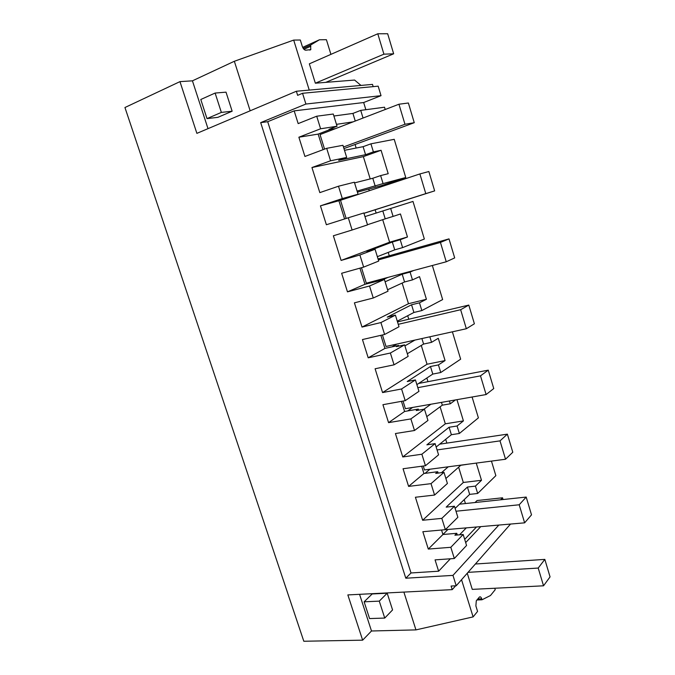 <?xml version="1.0" encoding="UTF-8"?>
<svg xmlns="http://www.w3.org/2000/svg" width="675" height="675" viewBox="0 0 675 675"><rect width="100%" height="100%" fill="white"/><g stroke="black" fill="none" stroke-linecap="round" stroke-linejoin="round"><path stroke-width="1.01" d="M503.069 499.534L502.546 497.796L500.631 499.795M370.195 178.917L363.352 156.625L311.951 167.535L319.823 192.62L338.487 186.224L342.318 198.551L320.439 205.841L326.379 224.741L348.3 217.772L352.105 230.006L333.366 235.778L341.103 260.432L359.885 254.998L363.648 267.114L341.634 273.274L347.465 291.853L369.529 285.998L373.267 298.004L354.409 302.847L362.011 327.071L380.902 322.566L384.607 334.471L362.458 339.55L368.196 357.809L390.378 353.025L394.057 364.829L375.098 368.761L382.565 392.572L401.566 388.969L405.202 400.663L382.927 404.696L388.572 422.643L410.881 418.905L414.492 430.507L395.423 433.544L402.773 456.958L421.867 454.224L425.444 465.725L403.051 468.745L408.603 486.388L431.021 483.646L434.573 495.053L415.412 497.247L422.634 520.265L441.83 518.375L445.348 529.673L422.845 531.714L428.296 549.07L450.824 547.298L463.185 534.499L466.568 545.459L454.317 558.512L435.063 559.879L438.623 571.21L411.016 572.965L267.705 121.703L294.173 110.869L298.173 123.609L316.702 116.218L320.608 128.773L337.053 126.242L329.046 129.338L331.526 128.95L331.374 128.436M476.297 527.2L464.687 539.384M476.263 463.101L481.494 480.288L475.436 486.11L477.681 493.476L495.855 475.656L491.451 461.093M465.429 503.542L464.223 499.618M502.546 497.796L477.056 500.538L475.065 502.512M477.773 598.987L481.722 598.818C481.089 597.063 480.322 596.464 479.427 597.038L476.305 600.758L475.875 605.922L477.571 611.407L473.108 616.899L415.952 629.893L371.495 630.99L362.644 640.17L347.844 594.92L452.225 589.638L451.102 586.043L456.216 585.773L510.494 524.112M360.973 85.43L354.603 80.055L315.352 83.202L309.344 63.838L377.789 33.775L387.669 33.75L393.66 53.797L383.915 54.177L377.789 33.775M373.174 86.636L372.499 84.392L296.367 91.252L196.881 133.363L179.963 81.624L124.943 107.519L303.809 641.25L362.644 640.17M365.85 109.696L363.665 102.532L381.029 95.673L378.16 86.164L302.543 93.285L297.641 95.344L296.367 91.252M385.214 109.51L384.522 107.224L360.72 110.379L352.924 113.425L333.889 116.016M356.155 148.036L355.067 144.492M357.413 192.147L380.852 185.811L405.759 177.517L394.225 139.328L370.929 143.826L363.108 146.678L344.486 150.314M376.144 213.055L375.14 209.79M369.284 190.738L368.778 189.076M412.99 201.437L390.673 208.491L393.095 216.413L400.461 213.967L407.464 236.993L400.216 239.735L402.612 247.598L424.347 239.026L412.99 201.437L364.964 216.591L382.809 210.963L385.223 218.843L367.478 224.724M389.273 255.774L388.235 252.399M413.632 270.515L410.088 272.093L412.476 279.889L419.521 276.632L426.414 299.278L419.479 302.83L421.841 310.567L442.64 299.565L432.346 265.494M408.78 319.241L407.7 315.723M429.848 336.791L431.536 342.335L438.286 338.285L445.07 360.577L438.429 364.913L440.758 372.524L460.654 359.176L452.385 331.813M427.975 381.67L426.853 378.017M456.958 399.659L463.421 420.905L457.085 425.993L459.371 433.485L478.389 417.867L472.087 397.01M446.85 443.095L445.686 439.307M447.626 529.791L442.927 534.473M466.054 528.128L459.557 534.811M457.304 535.005L456.781 533.301L454.899 535.216L463.185 534.499M450.824 547.298L454.317 558.512M311.951 167.535L330.564 160.785L326.692 148.331L342.942 145.302L346.688 157.435L338.656 160.338L365.563 154.685L373.393 151.883L370.929 143.826M320.608 128.773L298.873 137.219L304.923 156.457L326.692 148.331M480.592 526.812L465.682 542.59M450.36 558.79L438.623 571.21M468.712 464.096L460.747 465.303L445.88 478.507M477.681 493.476L469.657 494.378L455.119 508.41M498.741 525.175L452.967 575.387L405.802 578.213L411.016 572.965M456.216 585.773L452.967 575.387M452.225 589.638L455.633 585.807M481.722 598.818L482.017 599.771L490.472 595.527L495.214 589.697L494.775 588.254M467.286 573.311L472.272 589.376L543.535 585.807L538.203 568.055L544.826 559.389L550.058 576.88L543.535 585.807M473.108 616.899L461.557 579.758M250.163 110.81L234.343 61.273L192.434 80.831L179.963 81.624M234.343 61.273L293.692 40.087L300.316 40.011L302.29 46.364C303.159 48.727 304.282 50.009 305.665 50.212L310.804 49.629L309.757 50.102M330.91 54.363L326.413 39.707L319.418 39.783L310.542 45.082L310.804 49.629M309.243 90.096L293.692 40.087M381.029 95.673L305.902 104.043L302.543 93.285M305.902 104.043L260.685 122.622L267.705 121.703M363.665 102.532L294.173 110.869M337.053 126.242L333.273 114.024L316.702 116.218M360.72 110.379L363.057 118.032M353.143 121.846L336.471 124.352M335.517 128.621L330.202 129.457M363.352 156.625L381.08 150.28L373.393 151.883M381.08 150.28L388.201 173.686L380.632 175.593L383.071 183.583L357.083 191.076M405.759 177.517L383.071 183.583M390.673 208.491L382.809 210.963M402.612 247.598L394.723 249.851L377.35 256.677M388.007 277.391L381.409 280.277M410.088 272.093L402.19 274.21L385.104 281.779M421.841 310.567L413.91 312.466L397.28 321.19M396.866 344.073L391.913 346.882M414.914 340.09L404.907 345.87M440.758 372.524L432.793 374.077L416.88 384.632M412.661 407.438L407.666 410.932M430.861 404.241L423.942 409.219M449.44 400.984L450.301 403.785L442.319 405.169L426.769 416.627M455.465 399.921L450.301 403.785M459.371 433.485L451.373 434.708L436.16 447.027M429.941 469.218L425.048 473.352M448.259 466.796L441.526 472.652M459.515 504.174L526.196 497.07L531.512 514.856L524.627 522.838L443.146 529.875M428.296 549.07L442.935 534.507L441.543 530.018M442.935 534.507L456.781 533.301M346.688 157.435L330.564 160.785M323.013 149.707L318.144 134.106L331.526 128.95M298.873 137.219L318.144 134.106M405.802 578.213L260.685 122.622M445.348 529.673L457.861 517.286L454.452 506.25L446.192 507.119L467.412 487.046L469.657 494.378M441.83 518.375L454.452 506.25M475.436 486.11L467.412 487.046M422.634 520.265L463.32 482.473L481.494 480.288M458.629 467.184L463.32 482.473M431.021 483.646L443.981 472.34L447.415 483.477L434.573 495.053M408.603 486.388L423.925 473.496L437.704 471.707L435.729 473.403L443.981 472.34M423.925 473.496L421.656 466.231M425.444 465.725L438.573 454.84L435.105 443.618L426.878 444.842L449.086 427.258L451.373 434.708M421.867 454.224L435.105 443.618M457.085 425.993L449.086 427.258M402.773 456.958L445.323 423.816L463.421 420.905M440.1 406.797L445.323 423.816M410.881 418.905L424.448 409.134L427.95 420.457L414.492 430.507M388.572 422.643L404.595 411.472L418.306 409.084L416.247 410.552L424.448 409.134M404.595 411.472L401.439 401.347M405.202 400.663L418.956 391.34L415.429 379.924L407.236 381.51L430.473 366.508L432.793 374.077M401.566 388.969L415.429 379.924M438.429 364.913L430.473 366.508M382.565 392.572L427.047 364.238L445.07 360.577M421.276 345.44L427.047 364.238M431.536 342.335L423.596 344.056L407.329 353.725M390.378 353.025L404.595 344.858L408.147 356.375L394.057 364.829M368.196 357.809L384.936 348.41L398.579 345.414L396.427 346.646L404.595 344.858M384.936 348.41L380.86 335.332M384.607 334.471L399.001 326.751L395.415 315.149L387.264 317.107L411.556 304.779L413.91 312.466M380.902 322.566L395.415 315.149M419.479 302.83L411.556 304.779M362.011 327.071L408.476 303.708L426.414 299.278M402.148 283.07L408.476 303.708M412.476 279.889L404.561 281.964L387.568 289.761M369.529 285.998L384.396 279.475L388.015 291.195L373.267 298.004M347.465 291.853L364.956 284.293L384.396 279.475M364.956 284.293L359.927 268.152M363.648 267.114L378.709 261.065L375.055 249.252L366.955 251.606L392.327 242.038L394.723 249.851M359.885 254.998L375.055 249.252M400.216 239.735L392.327 242.038M341.103 260.432L389.61 242.207L407.464 236.993M382.7 219.679L389.61 242.207M393.095 216.413L385.223 218.843M348.3 217.772L363.85 212.971L367.529 224.885L352.105 230.006M344.587 218.953L338.909 200.737L358.062 194.24L342.318 198.551M320.439 205.841L338.909 200.737M338.487 186.224L354.35 182.225L358.062 194.24M380.632 175.593L372.786 178.259L354.552 182.883M371.495 630.99L359.564 594.329M415.952 629.893L403.878 592.085M364.129 601.813L372.17 593.966L387.197 593.207L379.274 601.13L364.129 601.813L369.579 618.57L384.742 618.064L392.572 609.93L387.197 593.207M482.017 599.771L476.947 599.991M208.001 128.655L192.434 80.831M217.873 117.34L232.149 111.215L226.015 92.154L215.114 93.057L200.787 99.495L206.997 118.606L217.873 117.34M319.418 39.783L302.678 47.377M310.542 45.082L303.235 48.389M352.924 113.425L355.252 121.036M324.565 149.133L320.034 134.578L398.942 104.228L408.375 102.997L414.264 122.698L404.966 124.267L398.942 104.228M363.108 146.678L365.563 154.685M372.786 178.259L375.224 186.207M346.157 218.455L340.504 200.298L419.875 173.939L428.861 171.526L434.649 190.89L425.79 193.624L419.875 173.939M380.624 280.488L380.303 279.45M378.051 258.947L449.002 238.882L454.688 257.909L446.243 261.773L366.323 283.205L361.496 267.713M402.19 274.21L404.561 281.964M398.798 346.123L398.579 345.414M397.499 321.899L468.796 305.083L474.39 323.789L466.349 328.733L386.024 346.469L382.438 334.969M421.9 338.546L423.596 344.056M418.627 410.138L418.306 409.084M418.652 383.451L488.253 370.162L493.754 388.555L486.11 394.546L405.405 408.712L403.026 401.06M441.467 402.384L442.319 405.169M438.126 473.091L437.704 471.707M439.703 444.158L507.381 434.152L512.789 452.233L505.533 459.236L424.482 469.943L423.259 466.02M544.826 559.389L475.563 563.996M468.138 572.349L538.203 568.055M384.742 618.064L379.274 601.13M325.772 82.367L393.66 53.797M383.915 54.177L315.352 83.202M206.997 118.606L221.366 112.404L232.149 111.215M221.366 112.404L215.114 93.057M455.996 511.228L519.202 504.773L526.196 497.07M524.627 522.838L519.202 504.773M437.062 449.947L500.015 440.868L507.381 434.152M505.533 459.236L500.015 440.868M417.817 387.661L480.499 375.857L488.253 370.162M486.11 394.546L480.499 375.857M398.25 324.329L460.645 309.724L468.796 305.083M466.349 328.733L460.645 309.724M378.354 259.934L440.438 242.426L449.002 238.882M446.243 261.773L440.438 242.426M363.943 213.275L425.79 193.624M363.96 213.342L434.649 190.89M343.465 146.99L404.966 124.267M343.955 148.584L414.264 122.698M310.888 46.178L303.961 49.309"/></g></svg>

